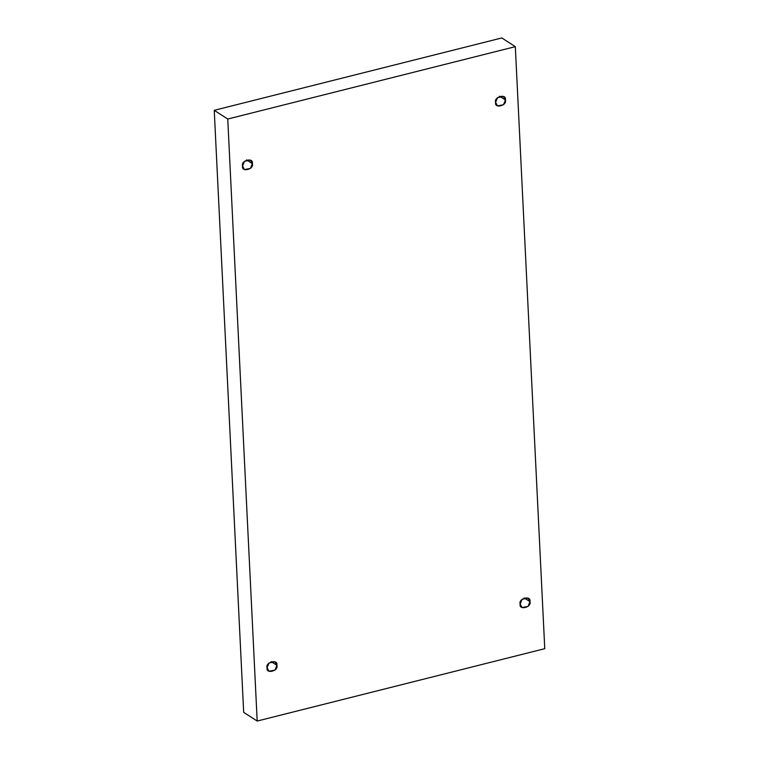 <?xml version="1.0" encoding="UTF-8"?>
<svg xmlns="http://www.w3.org/2000/svg" width="759" height="759" viewBox="0 0 759 759"><rect width="100%" height="100%" fill="white"/><g stroke="black" fill="none" stroke-linecap="round" stroke-linejoin="round"><path stroke-width="1.14" d="M495.627 102.399L497.487 105.871L503.511 104.723L505.409 99.941L499.621 96.213L505.409 99.941C507.448 105.643 494.194 108.973 495.627 102.399C493.597 96.706 506.851 93.366 505.409 99.941L503.549 96.469L497.534 97.617L495.627 102.399M520.171 604.088L522.031 607.551L528.046 606.403L529.943 601.621L524.156 597.893L529.943 601.621C531.983 607.323 518.729 610.653 520.171 604.088C518.131 598.386 531.385 595.047 529.943 601.621L528.084 598.158L522.069 599.306L520.171 604.088M267.102 667.768L268.961 671.241L274.976 670.093L276.883 665.311L271.096 661.582L276.883 665.311C278.914 671.013 265.669 674.343 267.102 667.768C265.062 662.066 278.316 658.736 276.883 665.311L275.024 661.839L268.999 662.986L267.102 667.768M242.567 166.088L244.426 169.561L250.442 168.413L252.339 163.631L246.561 159.893L252.339 163.631C254.379 169.323 241.125 172.663 242.567 166.088C240.527 160.386 253.781 157.056 252.339 163.631L250.489 160.158L244.464 161.306L242.567 166.088M257.187 721.05L227.747 119.03L214.237 110.321L243.677 712.34L257.187 721.05L243.677 712.34L214.237 110.321L227.747 119.03L515.323 46.66L501.813 37.95L214.237 110.321L501.813 37.95L515.323 46.66L544.763 648.679L257.187 721.05L544.763 648.679L515.323 46.66L227.747 119.03L257.187 721.05"/></g></svg>
